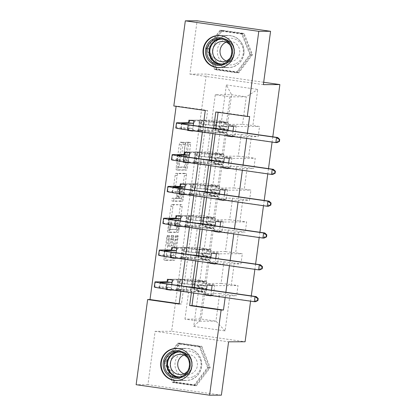 <?xml version="1.0" encoding="UTF-8"?>
<svg xmlns="http://www.w3.org/2000/svg" width="416" height="416" viewBox="0 0 416 416"><rect width="100%" height="100%" fill="white"/><g stroke="black" fill="none" stroke-linecap="round" stroke-linejoin="round"><path stroke-width="0.31" stroke-dasharray="2.08 1.56" d="M175.942 235.336A1.414 0.322 -81.9 0 1 175.952 235.336A1.414 0.322 -81.9 0 1 176.077 236.74L173.202 258.008A2.023 0.458 -81.9 0 1 172.468 260.01L164.138 260.042A2.023 0.458 -81.9 0 1 164.122 260.042A2.023 0.458 -81.9 0 1 163.946 258.04L166.826 236.772A1.414 0.322 -81.9 0 1 167.336 235.368A1.414 0.322 -81.9 0 1 167.346 235.368A1.414 0.322 -81.9 0 1 167.471 236.766L167.102 239.522A6.469 1.466 -81.9 0 0 167.664 245.918A6.469 1.466 -81.9 0 0 167.716 245.924L168.407 245.918A6.469 1.466 -81.9 0 0 170.758 239.507L171.127 236.756A1.414 0.322 -81.9 0 1 171.642 235.352A1.414 0.322 -81.9 0 1 171.652 235.352A1.414 0.322 -81.9 0 1 171.777 236.751L171.402 239.507A6.469 1.466 -81.9 0 0 171.969 245.903A6.469 1.466 -81.9 0 0 172.016 245.908L172.713 245.903A6.469 1.466 -81.9 0 0 175.058 239.491L175.432 236.74A1.414 0.322 -81.9 0 1 175.942 235.336L177.939 235.622A1.414 0.322 -81.9 0 1 178.064 237.021L175.188 258.294A2.023 0.458 -81.9 0 1 174.455 260.296L166.124 260.328A2.023 0.458 -81.9 0 1 166.109 260.322A2.023 0.458 -81.9 0 1 165.932 258.326L168.808 237.052A1.414 0.322 -81.9 0 1 169.322 235.648A1.414 0.322 -81.9 0 1 169.333 235.654A1.414 0.322 -81.9 0 1 169.458 237.052L169.083 239.803L167.102 239.522M169.083 239.803A6.469 1.466 -81.9 0 0 169.65 246.204A6.469 1.466 -81.9 0 0 169.702 246.204L170.394 246.204A6.469 1.466 -81.9 0 0 172.739 239.793L173.113 237.037A1.414 0.322 -81.9 0 1 173.628 235.638A1.414 0.322 -81.9 0 1 173.638 235.638A1.414 0.322 -81.9 0 1 173.763 237.037L173.389 239.788A6.469 1.466 -81.9 0 0 173.956 246.189A6.469 1.466 -81.9 0 0 174.002 246.189L174.699 246.189A6.469 1.466 -81.9 0 0 177.044 239.777L177.419 237.026A1.414 0.322 -81.9 0 1 177.928 235.622A1.414 0.322 -81.9 0 1 177.939 235.622M243.906 53.763A16.063 15.636 89.8 0 1 228.472 67.61A16.063 15.636 89.8 0 1 212.935 49.338A16.063 15.636 89.8 0 1 228.363 35.49A16.063 15.636 89.8 0 1 243.906 53.763M170.633 362.211A16.063 15.636 -90.2 0 0 186.17 380.484A16.063 15.636 -90.2 0 0 201.604 366.636A16.063 15.636 -90.2 0 0 186.061 348.364A16.063 15.636 -90.2 0 0 170.633 362.211M185.328 144.206A2.023 0.458 -81.9 0 1 186.061 142.204L188.401 142.194A2.023 0.458 -81.9 0 1 188.412 142.194A2.023 0.458 -81.9 0 1 188.588 144.196L185.396 167.82A2.023 0.458 -81.9 0 1 184.662 169.822L176.332 169.853A2.023 0.458 -81.9 0 1 176.316 169.853A2.023 0.458 -81.9 0 1 176.14 167.851L179.338 144.227A2.023 0.458 -81.9 0 1 180.071 142.225L182.894 142.215A2.023 0.458 -81.9 0 1 182.91 142.215A2.023 0.458 -81.9 0 1 183.087 144.217L181.719 154.326A2.023 0.458 -81.9 0 1 180.986 156.328L179.582 156.333A5.408 1.227 -81.9 0 0 177.632 161.606A5.408 1.227 -81.9 0 0 178.095 167.04A5.408 1.227 -81.9 0 0 178.136 167.045L183.617 167.024A5.408 1.227 -81.9 0 0 185.567 161.756A5.408 1.227 -81.9 0 0 185.11 156.317A5.408 1.227 -81.9 0 0 185.068 156.312L184.153 156.317A2.023 0.458 -81.9 0 1 184.137 156.317A2.023 0.458 -81.9 0 1 183.96 154.315L185.328 144.206L187.314 144.492A2.023 0.458 -81.9 0 1 188.048 142.485L190.382 142.48A2.023 0.458 -81.9 0 1 190.398 142.48A2.023 0.458 -81.9 0 1 190.575 144.477L187.382 168.1A2.023 0.458 -81.9 0 1 186.649 170.108L178.318 170.134A2.023 0.458 -81.9 0 1 178.303 170.134A2.023 0.458 -81.9 0 1 178.126 168.137L181.324 144.513A2.023 0.458 -81.9 0 1 182.057 142.506L184.876 142.496A2.023 0.458 -81.9 0 1 184.891 142.501A2.023 0.458 -81.9 0 1 185.068 144.498L183.7 154.606A2.023 0.458 -81.9 0 1 182.967 156.614L179.582 156.333M263.364 84.63L189.904 74.136L197.116 20.8M189.904 74.136L206.404 74.079L171.631 331.271L245.092 341.77M221.38 395.158L147.919 384.665L155.132 331.328L171.631 331.271M147.919 384.665L136.131 384.706M179.161 303.711L181.475 304.039L207.641 110.479L176.171 105.986L176.129 106.324M176.171 105.986L173.815 105.992M179.982 204.459A2.023 0.458 -81.9 0 1 179.998 204.459A2.023 0.458 -81.9 0 1 180.175 206.456L176.977 230.079A2.023 0.458 -81.9 0 1 176.244 232.086L167.918 232.112A2.023 0.458 -81.9 0 1 167.903 232.112A2.023 0.458 -81.9 0 1 167.726 230.116L170.919 206.492A2.023 0.458 -81.9 0 1 171.652 204.485L181.969 204.74A2.023 0.458 -81.9 0 1 181.979 204.74A2.023 0.458 -81.9 0 1 182.156 206.742L178.963 230.365A2.023 0.458 -81.9 0 1 178.23 232.367L169.9 232.398A2.023 0.458 -81.9 0 1 169.884 232.398A2.023 0.458 -81.9 0 1 169.707 230.396L172.905 206.773A2.023 0.458 -81.9 0 1 173.638 204.771L181.969 204.74L179.998 204.459M181.189 198.952L184.382 175.328A2.023 0.458 -81.9 0 0 184.205 173.326A2.023 0.458 -81.9 0 0 184.189 173.326L175.859 173.352A2.023 0.458 -81.9 0 0 175.126 175.36L173.758 185.468A2.023 0.458 -81.9 0 0 173.935 187.47A2.023 0.458 -81.9 0 1 173.935 187.47L177.33 187.455A2.023 0.458 -81.9 0 1 177.346 187.46A2.023 0.458 -81.9 0 1 177.523 189.457L176.618 196.165A2.023 0.458 -81.9 0 1 175.88 198.167L172.364 198.182A1.414 0.322 -81.9 0 0 171.855 199.56A1.414 0.322 -81.9 0 0 171.974 200.98A1.414 0.322 -81.9 0 0 171.985 200.985L180.456 200.954A2.023 0.458 -81.9 0 0 181.189 198.952L183.175 199.233L186.368 175.609L184.382 175.328M192.514 131.087L200.148 131.061L201.526 120.858L211.557 122.294L227.869 122.236L231.587 94.702L226.387 84.937L221.51 121.04L214.859 120.089L188.926 120.177M211.557 122.294L215.28 94.76L231.587 94.702L246.282 96.803L242.559 124.337L226.247 124.394L236.272 125.824L228.639 125.85M227.869 122.236L221.51 121.04M263.687 82.264L206.404 74.079M272.802 136.812L272.09 142.08M268.502 168.631L267.79 173.898M264.202 200.45L263.489 205.717M259.896 232.268L259.184 237.536M255.596 264.082L254.883 269.35M251.295 295.901L250.583 301.168M188.209 162.9L195.848 162.874L197.226 152.677L207.251 154.112L223.564 154.055L226.486 132.434L213.476 130.286L214.859 120.089M220.126 131.238L217.204 152.859L210.553 151.908L184.626 151.996M183.908 194.719L191.547 194.693L192.925 184.496L202.951 185.926L219.263 185.874L222.186 164.252L209.175 162.105L210.553 151.908M215.826 163.056L212.904 184.673L206.253 183.726L180.326 183.815M179.608 226.538L187.242 226.512L188.625 216.315L198.65 217.745L214.963 217.693L217.885 196.071L204.875 193.924L206.253 183.726M211.526 194.87L208.603 216.492L201.952 215.54L176.02 215.628M175.302 258.357L182.941 258.331L184.319 248.134L194.345 249.564L210.657 249.506L213.58 227.89L200.569 225.742L201.952 215.54M207.225 226.689L204.298 248.31L197.647 247.359L171.72 247.447M171.002 290.176L178.641 290.15L180.019 279.947L190.044 281.382L206.357 281.325L209.279 259.704L196.269 257.556L197.647 247.359M202.92 258.508L199.997 280.129L193.346 279.178L167.419 279.266M199.638 321.214L215.946 321.157L219.669 293.623L203.362 293.68L199.638 321.214L184.943 319.114L201.256 319.056L204.979 291.522L191.968 289.375L193.346 279.178M198.619 290.326L193.736 326.425L225.108 330.907L229.991 294.809L236.642 295.76L238.02 285.558L231.369 284.612L234.291 262.99L240.942 263.942L242.32 253.744L235.669 252.793L238.592 231.171L245.248 232.123L246.626 221.926L239.975 220.974L242.897 199.352L249.548 200.304L250.926 190.107L244.275 189.155L247.198 167.539L253.848 168.485L255.226 158.288L248.576 157.336L251.498 135.72L258.149 136.672L259.532 126.469L252.876 125.523L257.759 89.419L226.387 84.937M223.007 167.502L223.72 162.235M228.68 162.942L227.968 168.21M214.401 231.135L215.114 225.867M220.08 226.574L219.367 231.847M205.8 294.772L206.508 289.505M211.474 290.212L210.761 295.48M249.636 116.48L218.166 111.987L218.119 112.325M215.909 128.684L215.197 133.952M211.609 160.503L210.896 165.771M207.303 192.322L206.591 197.59M203.003 224.136L202.29 229.403M198.702 255.954L197.99 261.222M194.397 287.773L193.684 293.041M225.155 297.539L225.867 292.271M229.46 265.72L230.173 260.452M233.761 233.901L234.473 228.634M238.061 202.082L238.774 196.815M242.362 170.269L243.074 164.996M246.667 138.45L247.38 133.182M210.101 262.954L210.813 257.686M215.774 258.393L215.062 263.661M218.702 199.316L219.414 194.048M224.38 194.761L223.668 200.028M227.308 135.684L228.02 130.416M232.986 131.123L232.274 136.391M221.946 156.208L238.259 156.156L241.181 134.534L224.869 134.592L221.946 156.208L231.972 157.643L224.333 157.669M241.181 134.534L251.498 135.72M238.259 156.156L248.576 157.336M207.251 154.112L210.174 132.491L226.486 132.434M223.564 154.055L217.204 152.859M217.646 188.027L233.953 187.97L236.881 166.353L220.568 166.41L217.646 188.027L227.672 189.462L220.033 189.488M236.881 166.353L247.198 167.539M233.953 187.97L244.275 189.155M202.951 185.926L205.873 164.31L222.186 164.252M219.263 185.874L212.904 184.673M213.34 219.846L229.653 219.788L232.575 198.172L216.263 198.224L213.34 219.846L223.366 221.276L215.732 221.302M232.575 198.172L242.897 199.352M229.653 219.788L239.975 220.974M198.65 217.745L201.573 196.128L217.885 196.071M214.963 217.693L208.603 216.492M209.04 251.664L225.352 251.607L228.275 229.986L211.962 230.043L209.04 251.664L219.066 253.094L211.427 253.12M228.275 229.986L238.592 231.171M225.352 251.607L235.669 252.793M194.345 249.564L197.272 227.942L213.58 227.89M210.657 249.506L204.298 248.31M204.74 283.483L221.052 283.426L223.974 261.804L207.662 261.862L204.74 283.483L214.765 284.913L207.126 284.939M223.974 261.804L234.291 262.99M221.052 283.426L231.369 284.612M190.044 281.382L192.967 259.761L209.279 259.704M206.357 281.325L199.997 280.129M219.669 293.623L229.991 294.809M225.108 330.907L215.946 321.157L201.256 319.056L193.736 326.425M180.851 291.205L181.563 285.938M185.156 259.392L185.864 254.124M189.457 227.573L190.169 222.305M193.757 195.754L194.47 190.486M198.058 163.935L198.77 158.668M202.363 132.116L203.076 126.849M213.595 128.352L212.883 133.624M209.295 160.17L208.582 165.438M204.994 191.989L204.282 197.257M200.689 223.808L199.976 229.076M196.388 255.627L195.676 260.894M192.088 287.44L191.376 292.713M215.28 94.76L229.97 96.855L246.282 96.803L257.759 89.419M184.943 319.114L188.666 291.58L204.979 291.522M229.97 96.855L226.247 124.394M224.869 134.592L234.894 136.022L236.272 125.824M220.568 166.41L230.594 167.84L231.972 157.643M216.263 198.224L226.294 199.659L227.672 189.462M211.962 230.043L221.988 231.478L223.366 221.276M207.662 261.862L217.688 263.292L219.066 253.094M203.362 293.68L213.387 295.11L214.765 284.913M178.641 290.15L188.666 291.58M182.941 258.331L192.967 259.761M187.242 226.512L197.272 227.942M191.547 194.693L201.573 196.128M195.848 162.874L205.873 164.31M200.148 131.061L210.174 132.491M207.641 110.479L205.286 110.49M181.475 304.039L179.114 304.049M193.274 125.45L192.561 130.718M187.6 130.01L188.62 122.47M188.973 157.269L188.261 162.536M183.295 161.829L184.314 154.284M184.668 189.088L183.955 194.355M178.994 193.643L180.014 186.103M180.367 220.901L179.655 226.174M174.694 225.462L175.713 217.922M176.067 252.72L175.354 257.988M170.388 257.28L171.408 249.74M171.766 284.539L171.054 289.806M166.088 289.099L167.107 281.559M218.166 111.987L215.81 111.992M242.559 124.337L252.876 125.523M212.092 285.646L238.02 285.558M210.714 295.849L236.642 295.76M213.387 295.11L208.302 295.131M172.38 279.973L180.019 279.947M191.968 289.375L167.352 289.458L179.145 289.422L190.414 290.748A13.078 0.421 -172.3 0 0 202.868 292.006A13.078 0.421 -172.3 0 0 202.093 291.756L197.454 290.68L204.589 292.063A15.751 0.51 -172.3 0 1 205.52 292.365A15.751 0.51 -172.3 0 1 190.512 290.846L181.724 289.786L176.67 289.806L178.064 290.15L171.028 289.983M216.393 253.833L242.32 253.744M215.015 264.03L240.942 263.942M217.688 263.292L212.602 263.312M176.686 248.16L184.319 248.134M196.269 257.556L171.652 257.644L183.446 257.603L194.714 258.929A13.078 0.421 -172.3 0 0 207.173 260.187A13.078 0.421 -172.3 0 0 206.398 259.938L201.76 258.861L208.889 260.244A15.751 0.51 -172.3 0 1 209.825 260.546A15.751 0.51 -172.3 0 1 194.818 259.033L186.03 257.972L180.976 257.988L182.364 258.331L175.328 258.17M220.693 222.014L246.626 221.926M219.315 232.211L245.248 232.123M221.988 231.478L216.902 231.494M180.986 216.341L188.625 216.315M200.569 225.742L175.952 225.826L187.751 225.784L199.014 227.11A13.078 0.421 -172.3 0 0 211.474 228.368A13.078 0.421 -172.3 0 0 210.699 228.119L206.06 227.042L213.195 228.426A15.751 0.51 -172.3 0 1 214.126 228.727A15.751 0.51 -172.3 0 1 199.118 227.214L190.33 226.153L185.276 226.169L186.67 226.512L179.634 226.351M224.999 190.195L250.926 190.107M223.616 200.392L249.548 200.304M226.294 199.659L221.203 199.675M185.286 184.522L192.925 184.496M204.875 193.924L180.253 194.007L192.052 193.965L203.32 195.296A13.078 0.421 -172.3 0 0 215.774 196.555A13.078 0.421 -172.3 0 0 214.999 196.3L210.361 195.224L217.495 196.607A15.751 0.51 -172.3 0 1 218.426 196.914A15.751 0.51 -172.3 0 1 203.419 195.395L194.631 194.334L189.576 194.35L190.97 194.698L183.934 194.532M229.299 158.376L255.226 158.288M227.921 168.574L253.848 168.485M230.594 167.84L225.508 167.856M189.587 152.703L197.226 152.677M209.175 162.105L184.558 162.188L196.352 162.146L207.62 163.478A13.078 0.421 -172.3 0 0 220.074 164.736A13.078 0.421 -172.3 0 0 219.3 164.481L214.666 163.405L221.796 164.793A15.751 0.51 -172.3 0 1 222.732 165.095A15.751 0.51 -172.3 0 1 207.724 163.576L198.936 162.516L193.882 162.536L195.27 162.88L188.235 162.713M233.6 126.558L259.532 126.469M232.222 136.76L258.149 136.672M234.894 136.022L229.809 136.042M193.892 120.884L201.526 120.858M213.476 130.286L188.859 130.369L200.658 130.333L211.921 131.659A13.078 0.421 -172.3 0 0 224.38 132.917A13.078 0.421 -172.3 0 0 223.605 132.668L218.967 131.591L226.096 132.974A15.751 0.51 -172.3 0 1 227.032 133.276A15.751 0.51 -172.3 0 1 212.025 131.758L203.237 130.702L198.182 130.718L199.576 131.061L192.535 130.894M155.132 331.328L228.592 341.822M201.822 346.315L210.22 367.578L196.498 385.679L174.377 382.517L165.974 361.254L179.696 343.153L201.822 346.315L199.841 346.32L208.239 367.583L194.516 385.684L172.396 382.528L163.992 361.265L177.715 343.164L199.841 346.32M238.8 72.805L216.679 69.644L208.276 48.381L221.998 30.28L244.124 33.441L252.522 54.704L238.8 72.805L236.818 72.81L214.698 69.649L206.294 48.391L220.017 30.285L242.143 33.446L250.541 54.709L236.818 72.81M176.628 227.88A1.414 0.322 -81.9 0 1 176.114 229.284L168.802 229.31A1.414 0.322 -81.9 0 1 168.792 229.31A1.414 0.322 -81.9 0 1 168.667 227.911L169.062 225.004A6.469 1.466 -81.9 0 1 171.408 218.592L176.405 218.577A6.469 1.466 -81.9 0 1 176.457 218.582A6.469 1.466 -81.9 0 1 177.024 224.978L176.628 227.88L178.615 228.166A1.414 0.322 -81.9 0 1 178.1 229.57L176.114 229.284M178.615 228.166L179.005 225.264A6.469 1.466 -81.9 0 0 178.443 218.863A6.469 1.466 -81.9 0 0 178.391 218.863L173.394 218.878A6.469 1.466 -81.9 0 0 171.049 225.29L170.654 228.192A1.414 0.322 -81.9 0 0 170.778 229.59A1.414 0.322 -81.9 0 0 170.789 229.59L178.1 229.57M183.175 199.233A2.023 0.458 -81.9 0 1 182.442 201.24L173.971 201.266A1.414 0.322 -81.9 0 1 173.961 201.266A1.414 0.322 -81.9 0 1 173.841 199.841A1.414 0.322 -81.9 0 1 174.351 198.463L177.866 198.453A2.023 0.458 -81.9 0 0 178.599 196.446L179.509 189.743A2.023 0.458 -81.9 0 0 179.332 187.741A2.023 0.458 -81.9 0 1 179.332 187.741L175.937 187.751A2.023 0.458 -81.9 0 1 175.921 187.751A2.023 0.458 -81.9 0 1 175.744 185.754L177.112 175.64A2.023 0.458 -81.9 0 1 177.845 173.638L186.176 173.612A2.023 0.458 -81.9 0 1 186.191 173.612A2.023 0.458 -81.9 0 1 186.368 175.609M180.835 187.444A5.408 1.227 -81.9 0 1 180.877 187.45A5.408 1.227 -81.9 0 1 181.34 192.884A5.408 1.227 -81.9 0 1 179.39 198.156L177.455 198.162A2.023 0.458 -81.9 0 1 177.44 198.162A2.023 0.458 -81.9 0 1 177.263 196.165L178.168 189.457A2.023 0.458 -81.9 0 1 178.906 187.45L182.822 187.73A5.408 1.227 -81.9 0 1 182.863 187.73A5.408 1.227 -81.9 0 1 183.321 193.17A5.408 1.227 -81.9 0 1 181.371 198.437L179.39 198.156M182.822 187.73L180.887 187.736A2.023 0.458 -81.9 0 0 180.154 189.738L179.249 196.446A2.023 0.458 -81.9 0 0 179.426 198.448A2.023 0.458 -81.9 0 0 179.442 198.448L181.371 198.437M181.568 156.619A5.408 1.227 -81.9 0 0 179.618 161.886A5.408 1.227 -81.9 0 0 180.081 167.326A5.408 1.227 -81.9 0 0 180.123 167.326L185.604 167.31A5.408 1.227 -81.9 0 0 187.554 162.037A5.408 1.227 -81.9 0 0 187.096 156.603A5.408 1.227 -81.9 0 0 187.054 156.598L186.139 156.603A2.023 0.458 -81.9 0 1 186.124 156.598A2.023 0.458 -81.9 0 1 185.947 154.601L187.314 144.492M208.239 367.583L210.22 367.578M177.715 343.164L179.696 343.153M163.992 361.265L165.974 361.254M172.396 382.528L174.377 382.517M194.516 385.684L196.498 385.679M214.698 69.649L216.679 69.644M250.541 54.709L252.522 54.704M242.143 33.446L244.124 33.441M220.017 30.285L221.998 30.28M206.294 48.391L208.276 48.381M197.454 290.68L193.762 288.07L194.589 281.954L198.224 280.483L203.471 281.554A13.078 0.421 -172.3 0 1 204.246 281.809A13.078 0.421 -172.3 0 1 191.792 280.55L191.266 284.424L179.234 283.098A1.238 0.281 98.1 0 0 178.786 284.326A1.238 0.281 98.1 0 0 178.896 285.548A1.238 0.281 98.1 0 0 178.906 285.548L190.934 286.874L190.414 290.748M190.512 290.846L191.038 286.972L181.485 285.917A1.238 0.281 -81.9 0 1 181.475 285.917A1.238 0.281 -81.9 0 1 181.371 284.695A1.238 0.281 -81.9 0 1 181.818 283.468L191.37 284.523L191.896 280.649L183.108 279.588L173.69 279.973L168.73 279.261L180.523 279.219L179.998 283.098M198.838 280.483L205.967 281.866A15.751 0.51 -172.3 0 1 206.903 282.168A15.751 0.51 -172.3 0 1 191.896 280.649M191.792 280.55L180.523 279.219M193.762 288.07L193.149 288.075L193.976 281.954L194.589 281.954M193.149 288.075L196.841 290.68M198.224 280.483L193.976 281.954M191.038 286.972A15.751 0.51 7.7 0 0 206.045 288.491A15.751 0.51 7.7 0 0 205.114 288.184L199.41 287.014C198.068 285.984 198.177 285.168 199.742 284.57L205.442 285.74A15.751 0.51 -172.3 0 1 206.378 286.042A15.751 0.51 -172.3 0 1 191.37 284.523M191.266 284.424A13.078 0.421 7.7 0 0 203.726 285.683A13.078 0.421 7.7 0 0 202.951 285.433L199.066 284.57C197.616 285.168 197.501 285.984 198.734 287.019L202.618 287.877A13.078 0.421 -172.3 0 1 203.393 288.132A13.078 0.421 -172.3 0 1 190.934 286.874M167.263 289.266L166.234 286.915L171.2 287.622L159.671 287.664A10.296 0.333 7.7 0 0 159.396 287.7A10.296 0.333 7.7 0 0 167.242 289.089L255.497 301.699L256.183 296.598M154.294 287.014A15.444 0.499 -172.3 0 1 154.705 286.957L166.234 286.915M178.064 290.15L179.442 279.952M171.2 287.622L172.312 290.17M173.69 279.973L172.073 282.266M201.76 258.861L198.063 256.256L198.89 250.136L202.524 248.664L207.776 249.74A13.078 0.421 -172.3 0 1 208.551 249.99A13.078 0.421 -172.3 0 1 196.092 248.732L195.567 252.606L183.539 251.28A1.238 0.281 98.1 0 0 183.092 252.507A1.238 0.281 98.1 0 0 183.196 253.729A1.238 0.281 98.1 0 0 183.206 253.729L195.239 255.055L194.714 258.929M194.818 259.033L195.338 255.154L185.786 254.098A1.238 0.281 -81.9 0 1 185.78 254.098A1.238 0.281 -81.9 0 1 185.671 252.876A1.238 0.281 -81.9 0 1 186.118 251.649L195.671 252.71L196.196 248.83L187.408 247.775L177.996 248.154L173.03 247.442L184.824 247.406L184.304 251.28M203.138 248.664L210.267 250.047A15.751 0.51 -172.3 0 1 211.203 250.349A15.751 0.51 -172.3 0 1 196.196 248.83M196.092 248.732L184.824 247.406M198.063 256.256L197.449 256.256L198.276 250.136L198.89 250.136M197.449 256.256L201.146 258.861M202.524 248.664L198.276 250.136M195.338 255.154A15.751 0.51 7.7 0 0 210.345 256.672A15.751 0.51 7.7 0 0 209.414 256.37L203.715 255.2C202.368 254.166 202.483 253.349 204.043 252.751L209.747 253.921A15.751 0.51 -172.3 0 1 210.678 254.223A15.751 0.51 -172.3 0 1 195.671 252.71M195.567 252.606A13.078 0.421 7.7 0 0 208.026 253.864A13.078 0.421 7.7 0 0 207.251 253.614L203.367 252.751C201.916 253.349 201.807 254.166 203.034 255.2L206.918 256.064A13.078 0.421 -172.3 0 1 207.693 256.313A13.078 0.421 -172.3 0 1 195.239 255.055M171.569 257.447L170.539 255.096L175.5 255.809L163.972 255.845A10.296 0.333 7.7 0 0 163.696 255.887A10.296 0.333 7.7 0 0 171.543 257.27L259.797 269.88L260.484 264.784M158.595 255.195A15.444 0.499 -172.3 0 1 159.006 255.138L170.539 255.096M182.364 258.331L183.747 248.134M175.5 255.809L176.613 258.352M177.996 248.154L176.374 250.448M206.06 227.042L202.363 224.437L203.19 218.317L206.825 216.845L212.077 217.922A13.078 0.421 -172.3 0 1 212.852 218.171A13.078 0.421 -172.3 0 1 200.392 216.913L199.872 220.787L187.84 219.466A1.238 0.281 98.1 0 0 187.392 220.688A1.238 0.281 98.1 0 0 187.502 221.91A1.238 0.281 98.1 0 0 187.507 221.91L199.54 223.236L199.014 227.11M199.118 227.214L199.644 223.34L190.091 222.279A1.238 0.281 -81.9 0 1 190.081 222.279A1.238 0.281 -81.9 0 1 189.972 221.057A1.238 0.281 -81.9 0 1 190.419 219.83L199.971 220.891L200.496 217.017L191.708 215.956L182.296 216.336L177.33 215.628L189.129 215.587L188.604 219.461M207.438 216.845L214.573 218.228A15.751 0.51 -172.3 0 1 215.504 218.53A15.751 0.51 -172.3 0 1 200.496 217.017M200.392 216.913L189.129 215.587M202.363 224.437L201.755 224.437L202.582 218.317L203.19 218.317M201.755 224.437L205.447 227.042M206.825 216.845L202.582 218.317M199.644 223.34A15.751 0.51 7.7 0 0 214.651 224.853A15.751 0.51 7.7 0 0 213.715 224.552L208.016 223.382C206.674 222.347 206.783 221.53 208.348 220.932L214.048 222.102A15.751 0.51 -172.3 0 1 214.978 222.404A15.751 0.51 -172.3 0 1 199.971 220.891M199.872 220.787A13.078 0.421 7.7 0 0 212.326 222.045A13.078 0.421 7.7 0 0 211.552 221.796L207.667 220.938C206.216 221.536 206.107 222.352 207.334 223.382L211.224 224.245A13.078 0.421 -172.3 0 1 211.999 224.494A13.078 0.421 -172.3 0 1 199.54 223.236M175.869 225.633L174.84 223.278L179.806 223.99L168.272 224.026A10.296 0.333 7.7 0 0 167.996 224.068A10.296 0.333 7.7 0 0 175.843 225.456L264.098 238.061L264.789 232.965M162.895 223.376A15.444 0.499 -172.3 0 1 163.311 223.319L174.84 223.278M186.67 226.512L188.048 216.315M179.806 223.99L180.918 226.533M182.296 216.336L180.674 218.629M192.904 376.818A13.385 13.031 89.8 0 1 175.932 369.45A13.385 13.031 89.8 0 1 183.102 352.014A13.385 13.031 89.8 0 1 200.075 359.388A13.385 13.031 89.8 0 1 192.904 376.818M183.825 355.046A10.135 9.864 89.8 0 1 183.862 355.03A10.135 9.864 89.8 0 1 187.538 354.286A10.135 9.864 89.8 0 1 197.252 362.461A10.135 9.864 89.8 0 1 191.282 373.807A10.135 9.864 89.8 0 1 187.606 374.551A10.135 9.864 89.8 0 1 183.893 373.818M180.695 379.876A15.959 15.538 -90.2 0 0 182.53 379.246A15.959 15.538 -90.2 0 0 192.192 363.407A15.959 15.538 -90.2 0 0 180.591 349.008M191.958 379.21A15.959 15.538 -90.2 0 0 201.36 361.343A15.959 15.538 -90.2 0 0 186.061 348.462A15.959 15.538 -90.2 0 0 180.274 349.638A15.959 15.538 -90.2 0 0 170.877 367.505A15.959 15.538 -90.2 0 0 186.17 380.385A15.959 15.538 -90.2 0 0 191.958 379.21M199.415 346.887L177.975 343.824L164.679 361.364L172.822 381.961L194.256 385.024L207.553 367.484L199.415 346.887L201.297 346.876L179.863 343.814L166.566 361.353L174.704 381.956L196.144 385.018L209.44 367.479L201.297 346.876M177.975 343.824L179.863 343.814M164.679 361.364L166.566 361.353M172.822 381.961L174.704 381.956M194.256 385.024L196.144 385.018M207.553 367.484L209.44 367.479M187.777 358.025A10.135 9.864 89.8 0 1 187.819 370.812M235.206 63.944A13.385 13.031 89.8 0 1 218.234 56.576A13.385 13.031 89.8 0 1 225.404 39.14A13.385 13.031 89.8 0 1 242.377 46.509A13.385 13.031 89.8 0 1 235.206 63.944M226.127 42.167A10.135 9.864 89.8 0 1 226.164 42.156A10.135 9.864 89.8 0 1 229.84 41.413A10.135 9.864 89.8 0 1 239.554 49.587A10.135 9.864 89.8 0 1 233.584 60.934A10.135 9.864 89.8 0 1 229.913 61.677A10.135 9.864 89.8 0 1 226.195 60.944M222.997 67.002A15.959 15.538 -90.2 0 0 224.832 66.368A15.959 15.538 -90.2 0 0 234.494 50.534A15.959 15.538 -90.2 0 0 222.893 36.135M234.26 66.336A15.959 15.538 -90.2 0 0 243.662 48.469A15.959 15.538 -90.2 0 0 228.363 35.589A15.959 15.538 -90.2 0 0 222.576 36.759A15.959 15.538 -90.2 0 0 213.179 54.631A15.959 15.538 -90.2 0 0 228.472 67.506A15.959 15.538 -90.2 0 0 234.26 66.336M241.717 34.008L220.282 30.95L206.981 48.485L215.124 69.087L236.558 72.15L249.855 54.61L241.717 34.008L243.599 34.003L222.165 30.94L208.868 48.48L217.006 69.082L238.446 72.145L251.742 54.605L243.599 34.003M220.282 30.95L222.165 30.94M206.981 48.485L208.868 48.48M215.124 69.087L217.006 69.082M236.558 72.15L238.446 72.145M249.855 54.61L251.742 54.605M230.079 45.152A10.135 9.864 89.8 0 1 230.121 57.938M210.361 195.224L206.669 192.618L207.496 186.498L211.13 185.032L216.377 186.103A13.078 0.421 -172.3 0 1 217.152 186.352A13.078 0.421 -172.3 0 1 204.698 185.094L204.173 188.973L192.14 187.647A1.238 0.281 98.1 0 0 191.693 188.869A1.238 0.281 98.1 0 0 191.802 190.091A1.238 0.281 98.1 0 0 191.812 190.091L203.84 191.417L203.32 195.296M203.419 195.395L203.944 191.521L194.392 190.46A1.238 0.281 -81.9 0 1 194.381 190.46A1.238 0.281 -81.9 0 1 194.272 189.238A1.238 0.281 -81.9 0 1 194.724 188.016L204.277 189.072L204.797 185.198L196.009 184.137L186.597 184.517L181.636 183.81L193.43 183.768L192.904 187.642M211.739 185.026L218.873 186.41A15.751 0.51 -172.3 0 1 219.804 186.711A15.751 0.51 -172.3 0 1 204.797 185.198M204.698 185.094L193.43 183.768M206.669 192.618L206.055 192.618L206.882 186.503L207.496 186.498M206.055 192.618L209.747 195.229M211.13 185.032L206.882 186.503M203.944 191.521A15.751 0.51 7.7 0 0 218.951 193.034A15.751 0.51 7.7 0 0 218.02 192.733L212.316 191.563C210.974 190.528 211.084 189.712 212.649 189.114L218.348 190.284A15.751 0.51 -172.3 0 1 219.284 190.59A15.751 0.51 -172.3 0 1 204.277 189.072M204.173 188.973A13.078 0.421 7.7 0 0 216.627 190.232A13.078 0.421 7.7 0 0 215.857 189.977L211.968 189.119C210.522 189.717 210.408 190.533 211.64 191.563L215.524 192.426A13.078 0.421 -172.3 0 1 216.299 192.676A13.078 0.421 -172.3 0 1 203.84 191.417M180.17 193.814L179.14 191.464L184.106 192.171L172.578 192.213A10.296 0.333 7.7 0 0 172.302 192.249A10.296 0.333 7.7 0 0 180.144 193.638L268.398 206.248L269.09 201.146M167.196 191.558A15.444 0.499 -172.3 0 1 167.612 191.5L179.14 191.464M190.97 194.698L192.348 184.496M184.106 192.171L185.219 194.714M186.597 184.517L184.98 186.815M214.666 163.405L210.969 160.8L211.796 154.679L215.431 153.213L220.683 154.284A13.078 0.421 -172.3 0 1 221.458 154.539A13.078 0.421 -172.3 0 1 208.998 153.28L208.473 157.154L196.446 155.828A1.238 0.281 98.1 0 0 195.993 157.056A1.238 0.281 98.1 0 0 196.102 158.278A1.238 0.281 98.1 0 0 196.113 158.278L208.146 159.604L207.62 163.478M207.724 163.576L208.244 159.702L198.692 158.647A1.238 0.281 -81.9 0 1 198.687 158.642A1.238 0.281 -81.9 0 1 198.578 157.42A1.238 0.281 -81.9 0 1 199.025 156.198L208.577 157.253L209.102 153.379L200.314 152.318L190.897 152.698L185.936 151.991L197.73 151.949L197.21 155.823M216.044 153.208L223.174 154.591A15.751 0.51 -172.3 0 1 224.11 154.898A15.751 0.51 -172.3 0 1 209.102 153.379M208.998 153.28L197.73 151.949M210.969 160.8L210.356 160.805L211.182 154.684L211.796 154.679M210.356 160.805L214.053 163.41M215.431 153.213L211.182 154.684M208.244 159.702A15.751 0.51 7.7 0 0 223.252 161.221A15.751 0.51 7.7 0 0 222.321 160.914L216.622 159.744C215.275 158.709 215.389 157.898 216.949 157.3L222.654 158.47A15.751 0.51 -172.3 0 1 223.584 158.772A15.751 0.51 -172.3 0 1 208.577 157.253M208.473 157.154A13.078 0.421 7.7 0 0 220.932 158.413A13.078 0.421 7.7 0 0 220.158 158.163L216.273 157.3C214.822 157.898 214.713 158.714 215.94 159.749L219.825 160.607A13.078 0.421 -172.3 0 1 220.6 160.862A13.078 0.421 -172.3 0 1 208.146 159.604M184.47 161.996L183.446 159.645L188.406 160.352L176.878 160.394A10.296 0.333 7.7 0 0 176.602 160.43A10.296 0.333 7.7 0 0 184.449 161.819L272.704 174.429L273.39 169.328M171.501 159.744A15.444 0.499 -172.3 0 1 171.912 159.682L183.446 159.645M195.27 162.88L196.654 152.682M188.406 160.352L189.519 162.9M190.897 152.698L189.28 154.996M218.967 131.591L215.27 128.981L216.096 122.866L219.731 121.394L224.983 122.465A13.078 0.421 -172.3 0 1 225.758 122.72A13.078 0.421 -172.3 0 1 213.299 121.462L212.779 125.336L200.746 124.01A1.238 0.281 98.1 0 0 200.299 125.237A1.238 0.281 98.1 0 0 200.403 126.459A1.238 0.281 98.1 0 0 200.413 126.459L212.446 127.785L211.921 131.659M212.025 131.758L212.55 127.884L202.998 126.828A1.238 0.281 -81.9 0 1 202.987 126.828A1.238 0.281 -81.9 0 1 202.878 125.606A1.238 0.281 -81.9 0 1 203.325 124.379L212.878 125.44L213.403 121.56L204.615 120.5L195.203 120.884L190.237 120.172L202.036 120.13L201.51 124.01M220.345 121.394L227.479 122.777A15.751 0.51 -172.3 0 1 228.41 123.079A15.751 0.51 -172.3 0 1 213.403 121.56M213.299 121.462L202.036 120.13M215.27 128.981L214.656 128.986L215.488 122.866L216.096 122.866M214.656 128.986L218.353 131.591M219.731 121.394L215.488 122.866M212.55 127.884A15.751 0.51 7.7 0 0 227.557 129.402A15.751 0.51 7.7 0 0 226.621 129.095L220.922 127.925C219.58 126.896 219.69 126.079 221.25 125.481L226.954 126.651A15.751 0.51 -172.3 0 1 227.885 126.953A15.751 0.51 -172.3 0 1 212.878 125.44M212.779 125.336A13.078 0.421 7.7 0 0 225.233 126.594A13.078 0.421 7.7 0 0 224.458 126.344L220.574 125.481C219.123 126.079 219.014 126.896 220.241 127.93L224.13 128.788A13.078 0.421 -172.3 0 1 224.9 129.043A13.078 0.421 -172.3 0 1 212.446 127.785M188.776 130.177L187.746 127.826L192.707 128.534L181.178 128.575A10.296 0.333 7.7 0 0 180.903 128.612A10.296 0.333 7.7 0 0 188.75 130L277.004 142.61L277.696 137.514M175.802 127.925A15.444 0.499 -172.3 0 1 176.218 127.868L187.746 127.826M199.576 131.061L200.954 120.864M192.707 128.534L193.825 131.082M195.203 120.884L193.58 123.178M178.064 237.021L176.077 236.74M169.458 237.052L167.471 236.766M173.763 237.037L171.777 236.751M177.044 239.777L175.058 239.491M174.699 246.189L172.713 245.903M174.002 246.189L172.016 245.908M173.389 239.788L171.402 239.507M173.113 237.037L171.127 236.756M172.739 239.793L170.758 239.507M170.394 246.204L168.407 245.918M169.702 246.204L167.716 245.924M168.808 237.052L166.826 236.772M165.932 258.326L163.946 258.04M166.124 260.328L164.138 260.042M174.455 260.296L172.468 260.01M175.188 258.294L173.202 258.008M177.419 237.026L175.432 236.74M173.638 204.771L171.652 204.485M172.905 206.773L170.919 206.492M169.707 230.396L167.726 230.116M169.9 232.398L167.918 232.112L169.884 232.398M178.23 232.367L176.244 232.086M178.963 230.365L176.977 230.079M182.156 206.742L180.175 206.456M170.789 229.59L168.802 229.31L170.778 229.59M170.654 228.192L168.667 227.911M171.049 225.29L169.062 225.004M173.394 218.878L171.408 218.592M178.391 218.863L176.405 218.577M179.005 225.264L177.024 224.978M184.205 173.326L186.191 173.612L184.189 173.326M177.845 173.638L175.859 173.352M177.112 175.64L175.126 175.36M175.744 185.754L173.758 185.468M175.937 187.751L173.95 187.47L175.921 187.751M177.346 187.46L179.332 187.741L177.33 187.455M179.509 189.743L177.523 189.457M178.599 196.446L176.618 196.165M177.866 198.453L175.88 198.167M174.351 198.463L172.364 198.182M171.974 200.98L173.961 201.266L171.985 200.985M182.442 201.24L180.456 200.954M179.442 198.448L177.455 198.162L179.426 198.448M179.249 196.446L177.263 196.165M180.154 189.738L178.168 189.457M180.887 187.736L178.906 187.45M185.947 154.601L183.96 154.315M184.137 156.317L186.124 156.598L184.153 156.317M187.054 156.598L185.068 156.312M185.604 167.31L183.617 167.024M180.123 167.326L178.136 167.045M182.967 156.614L180.986 156.328M183.7 154.606L181.719 154.326M185.068 144.498L183.087 144.217M182.91 142.215L184.891 142.501L182.894 142.215M182.057 142.506L180.071 142.225M181.324 144.513L179.338 144.227M178.126 168.137L176.14 167.851M176.316 169.853L178.303 170.134L176.332 169.853M186.649 170.108L184.662 169.822M187.382 168.1L185.396 167.82M190.575 144.477L188.588 144.196M190.382 142.48L188.401 142.194M188.048 142.485L186.061 142.204M181.818 283.468L179.234 283.098M197.366 290.612L198.728 280.519M198.115 280.519L196.752 290.618M205.442 285.74L205.967 281.866M203.471 281.554L202.951 285.433M182.582 283.468L183.108 279.588M176.67 289.806L178.053 279.609M181.724 289.786L182.25 285.912M179.67 285.542L179.145 289.422M154.705 286.957L155.397 281.856M187.06 283.951L187.585 280.072M186.207 290.274L186.732 286.395M187.481 279.973L186.961 283.847M186.628 286.296L186.103 290.17M204.589 292.063L205.114 288.184M202.618 287.877L202.093 291.756M202.046 284.97L202.571 281.096M200.075 280.79L199.555 284.664M201.193 291.294L201.718 287.42M199.222 287.113L198.697 290.987M177.211 289.988L178.589 279.791M159.671 287.664L160.337 282.714M167.242 289.089L167.929 283.993M198.734 287.019L199.41 287.014M181.485 285.917L178.906 285.548L181.475 285.917M186.118 251.649L183.539 251.28M201.666 258.794L203.029 248.7M202.42 248.7L201.053 258.799M209.747 253.921L210.267 250.047M207.776 249.74L207.251 253.614M186.883 251.649L187.408 247.775M180.976 257.988L182.354 247.79M186.03 257.972L186.55 254.093M183.971 253.729L183.446 257.603M159.006 255.138L159.697 250.037M191.365 252.132L191.885 248.258M190.507 258.456L191.032 254.582M191.786 248.154L191.261 252.028M190.928 254.478L190.408 258.352M208.889 260.244L209.414 256.37M206.918 256.064L206.398 259.938M206.352 253.152L206.872 249.278M204.381 248.971L203.856 252.845M205.494 259.475L206.019 255.601M203.523 255.294L203.003 259.168M181.511 258.17L182.894 247.972M163.972 255.845L164.642 250.895M171.543 257.27L172.229 252.174M203.034 255.2L203.715 255.2M185.786 254.098L183.206 253.729L185.78 254.098M190.419 219.83L187.84 219.466M205.967 226.98L207.334 216.882M206.721 216.882L205.353 226.98M214.048 222.102L214.573 218.228M212.077 217.922L211.552 221.796M191.183 219.83L191.708 215.956M185.276 226.169L186.654 215.972M190.33 226.153L190.856 222.279M188.271 221.91L187.751 225.784M163.311 223.319L163.998 218.218M195.666 220.314L196.191 216.44M194.813 226.637L195.333 222.763M196.087 216.336L195.562 220.215M195.234 222.659L194.709 226.538M213.195 228.426L213.715 224.552M211.224 224.245L210.699 228.119M210.652 221.338L211.177 217.459M208.681 217.152L208.156 221.031M209.794 227.661L210.319 223.782M207.828 223.475L207.303 227.354M185.817 226.351L187.195 216.154M168.272 224.026L168.943 219.081M175.843 225.456L176.535 220.355M207.334 223.382L208.016 223.382M190.091 222.279L187.507 221.91L190.081 222.279M178.11 351.645A12.87 12.527 89.8 0 1 179.338 351.577A12.87 12.527 89.8 0 1 191.672 361.962A12.87 12.527 89.8 0 1 184.09 376.371A12.87 12.527 89.8 0 1 179.426 377.317A12.87 12.527 89.8 0 1 178.194 377.26M180.196 376.88A12.449 12.116 -90.2 0 0 184.174 375.981A12.449 12.116 -90.2 0 0 191.552 362.315A12.449 12.116 -90.2 0 0 180.107 352.009M220.412 38.771A12.87 12.527 89.8 0 1 221.64 38.704A12.87 12.527 89.8 0 1 233.974 49.088A12.87 12.527 89.8 0 1 226.392 63.497A12.87 12.527 89.8 0 1 221.728 64.444A12.87 12.527 89.8 0 1 220.501 64.386M222.498 64.007A12.449 12.116 -90.2 0 0 226.476 63.107A12.449 12.116 -90.2 0 0 233.854 49.442A12.449 12.116 -90.2 0 0 222.409 39.135M194.724 188.016L192.14 187.647M210.272 195.161L211.635 185.063M211.021 185.068L209.659 195.161M218.348 190.284L218.873 186.41M216.377 186.103L215.857 189.977M195.489 188.011L196.009 184.137M189.576 194.35L190.954 184.153M194.631 194.334L195.156 190.46M192.577 190.091L192.052 193.965M167.612 191.5L168.303 186.404M199.966 188.495L200.491 184.621M199.113 194.818L199.638 190.944M200.387 184.522L199.867 188.396M199.534 190.845L199.009 194.719M217.495 196.607L218.02 192.733M215.524 192.426L214.999 196.3M214.952 189.519L215.478 185.645M212.982 185.338L212.456 189.212M214.1 195.842L214.625 191.968M212.129 191.656L211.604 195.536M190.117 194.537L191.495 184.335M172.578 192.213L173.243 187.262M180.144 193.638L180.835 188.536M211.64 191.563L212.316 191.563M194.392 190.46L191.812 190.091L194.381 190.46M199.025 156.198L196.446 155.828M214.573 163.342L215.935 153.244M215.322 153.249L213.959 163.342M222.654 158.47L223.174 154.591M220.683 154.284L220.158 158.163M199.789 156.192L200.314 152.318M193.882 162.536L195.26 152.334M198.936 162.516L199.456 158.642M196.877 158.272L196.352 162.146M171.912 159.682L172.604 154.586M204.272 156.676L204.792 152.802M203.414 162.999L203.939 159.125M204.693 152.703L204.168 156.577M203.835 159.026L203.31 162.9M221.796 164.793L222.321 160.914M219.825 160.607L219.3 164.481M219.253 157.7L219.778 153.826M217.287 153.52L216.762 157.394M218.4 164.024L218.925 160.15M216.429 159.843L215.904 163.717M194.418 162.718L195.796 152.521M176.878 160.394L177.549 155.444M184.449 161.819L185.136 156.723M215.94 159.749L216.622 159.744M196.102 158.278L198.687 158.642L196.113 158.278M203.325 124.379L200.746 124.01M218.873 131.524L220.241 121.43M219.627 121.43L218.26 131.529M226.954 126.651L227.479 122.777M224.983 122.465L224.458 126.344M204.09 124.379L204.615 120.5M198.182 130.718L199.56 120.52M203.237 130.702L203.762 126.823M201.178 126.454L200.658 130.333M176.218 127.868L176.904 122.767M208.572 124.862L209.097 120.983M207.714 131.186L208.239 127.306M208.993 120.884L208.468 124.758M208.14 127.208L207.615 131.082M226.096 132.974L226.621 129.095M224.13 128.788L223.605 132.668M223.558 125.882L224.084 122.008M221.588 121.701L221.062 125.575M222.7 132.205L223.226 128.331M220.73 128.024L220.21 131.898M198.723 130.9L200.101 120.702M181.178 128.575L181.849 123.625M188.75 130L189.441 124.904M220.241 127.93L220.922 127.925M202.998 126.828L200.413 126.459L202.987 126.828M169.333 235.654L167.346 235.368M173.638 235.638L171.652 235.352M218.67 67.647L228.472 67.61M176.368 380.52L186.17 380.484M176.254 348.395L186.061 348.364M218.561 35.521L228.363 35.49M173.956 246.189L171.969 245.903M169.65 246.204L167.664 245.918M166.109 260.322L164.122 260.042M178.443 218.863L176.457 218.582M182.863 187.73L180.877 187.45M187.096 156.603L185.11 156.317M180.081 167.326L178.095 167.04M190.398 142.48L188.412 142.194M206.903 282.168L206.378 286.042M204.246 281.809L203.726 285.683M206.045 288.491L205.52 292.365M203.393 288.132L202.868 292.006M176.55 289.822L177.934 279.625M159.396 287.7L160.082 282.604M211.203 250.349L210.678 254.223M208.551 249.99L208.026 253.864M210.345 256.672L209.825 260.546M207.693 256.313L207.173 260.187M180.856 258.003L182.234 247.806M163.696 255.887L164.388 250.786M215.504 218.53L214.978 222.404M212.852 218.171L212.326 222.045M214.651 224.853L214.126 228.727M211.999 224.494L211.474 228.368M185.156 226.184L186.534 215.987M167.996 224.068L168.688 218.967M180.18 374.577L187.606 374.551M176.878 351.588L179.338 351.577C191.688 350.709 197.647 370.464 184.122 376.366L179.426 377.317L176.966 377.328M178.022 348.494L186.061 348.462M178.131 380.411L186.17 380.385M180.107 354.312L187.538 354.286M222.482 61.703L229.913 61.677M219.18 38.709L221.64 38.704C233.99 37.835 239.949 57.585 226.424 63.492L221.728 64.444L219.268 64.449M220.324 35.62L228.363 35.589M220.433 67.538L228.472 67.506M222.409 41.434L229.84 41.413M219.804 186.711L219.284 190.59M217.152 186.352L216.627 190.232M218.951 193.034L218.426 196.914M216.299 192.676L215.774 196.555M189.457 194.371L190.835 184.174M172.302 192.249L172.988 187.148M224.11 154.898L223.584 158.772M221.458 154.539L220.932 158.413M223.252 161.221L222.732 165.095M220.6 160.862L220.074 164.736M193.762 162.552L195.14 152.355M176.602 160.43L177.289 155.334M228.41 123.079L227.885 126.953M225.758 122.72L225.233 126.594M227.557 129.402L227.032 133.276M224.9 129.043L224.38 132.917M198.063 130.733L199.441 120.536M180.903 128.612L181.594 123.516"/><path stroke-width="0.62" d="M234.099 53.794A16.063 15.636 89.8 0 1 218.67 67.647A16.063 15.636 89.8 0 1 203.128 49.369A16.063 15.636 89.8 0 1 218.561 35.521A16.063 15.636 89.8 0 1 234.099 53.794M191.797 366.668A16.063 15.636 89.8 0 1 176.368 380.52A16.063 15.636 89.8 0 1 160.826 362.242A16.063 15.636 89.8 0 1 176.254 348.395A16.063 15.636 89.8 0 1 191.797 366.668M250.583 301.168L245.092 341.77L228.592 341.822L221.38 395.158L209.596 395.2L136.131 384.706L147.644 299.551L179.114 304.049L180.851 291.205M176.129 106.324L150.004 299.541L147.644 299.551M203.076 126.849L205.286 110.49L173.815 105.992L185.328 20.842L258.794 31.335L247.281 116.49L215.81 111.992L213.595 128.352M258.794 31.335L270.577 31.294L197.116 20.8L185.328 20.842M270.577 31.294L263.364 84.63L279.869 84.573L263.687 82.264M279.869 84.573L272.802 136.812M272.09 142.08L268.502 168.631M267.79 173.898L264.202 200.45M263.489 205.717L259.896 232.268M259.184 237.536L255.596 264.082M254.883 269.35L251.295 295.901M225.508 167.856L222.955 167.866L227.921 168.574L227.968 168.21M222.955 167.866L223.007 167.502M223.72 162.235L224.333 157.669L229.299 158.376L228.68 162.942M216.902 231.494L214.354 231.504L219.315 232.211L219.367 231.847M214.354 231.504L214.401 231.135M215.114 225.867L215.732 221.302L220.693 222.014L220.08 226.574M208.302 295.131L205.748 295.136L210.714 295.849L210.761 295.48M205.748 295.136L205.8 294.772M206.508 289.505L207.126 284.939L212.092 285.646L211.474 290.212M218.119 112.325L215.909 128.684M215.197 133.952L211.609 160.503M210.896 165.771L207.303 192.322M206.591 197.59L203.003 224.136M202.29 229.403L198.702 255.954M197.99 261.222L194.397 287.773M193.684 293.041L191.994 305.542L223.465 310.04L225.155 297.539M225.867 292.271L229.46 265.72M230.173 260.452L233.761 233.901M234.473 228.634L238.061 202.082M238.774 196.815L242.362 170.269M243.074 164.996L246.667 138.45M247.38 133.182L249.636 116.48L247.281 116.49M212.602 263.312L210.049 263.318L215.015 264.03L215.062 263.661M210.049 263.318L210.101 262.954M210.813 257.686L211.427 253.12L216.393 253.833L215.774 258.393M221.203 199.675L218.655 199.685L223.616 200.392L223.668 200.028M218.655 199.685L218.702 199.316M219.414 194.048L220.033 189.488L224.999 190.195L224.38 194.761M229.809 136.042L227.256 136.048L232.222 136.76L232.274 136.391M227.256 136.048L227.308 135.684M228.02 130.416L228.639 125.85L233.6 126.558L232.986 131.123M223.465 310.04L221.109 310.045L209.596 395.2M181.563 285.938L185.156 259.392M185.864 254.124L189.457 227.573M190.169 222.305L193.757 195.754M194.47 190.486L198.058 163.935M198.77 158.668L202.363 132.116M191.376 292.713L189.639 305.552L221.109 310.045M212.883 133.624L209.295 160.17M208.582 165.438L204.994 191.989M204.282 197.257L200.689 223.808M199.976 229.076L196.388 255.627M195.676 260.894L192.088 287.44M150.004 299.541L179.161 303.711M188.62 122.47L188.926 120.177L193.892 120.884L193.274 125.45M192.561 130.718L192.514 131.087L187.548 130.374L187.6 130.01M184.314 154.284L184.626 151.996L189.587 152.703L188.973 157.269M188.261 162.536L188.209 162.9L183.248 162.193L183.295 161.829M180.014 186.103L180.326 183.815L185.286 184.522L184.668 189.088M183.955 194.355L183.908 194.719L178.942 194.012L178.994 193.643M175.713 217.922L176.02 215.628L180.986 216.341L180.367 220.901M179.655 226.174L179.608 226.538L174.642 225.831L174.694 225.462M171.408 249.74L171.72 247.447L176.686 248.16L176.067 252.72M175.354 257.988L175.302 258.357L170.342 257.644L170.388 257.28M167.107 281.559L167.419 279.266L172.38 279.973L171.766 284.539M171.054 289.806L171.002 290.176L166.041 289.463L166.088 289.099M191.994 305.542L189.639 305.552M171.028 289.983L166.041 289.463M175.328 258.17L170.342 257.644M179.634 226.351L174.642 225.831M183.934 194.532L178.942 194.012M188.235 162.713L183.248 162.193M192.535 130.894L187.548 130.374M257.93 300.539L258.206 298.501L257.733 298.501L257.457 300.539L257.93 300.539L255.497 301.699L254.316 301.704L255.003 296.603L166.748 283.993A15.444 0.499 -172.3 0 1 154.981 281.913A15.444 0.499 -172.3 0 1 155.397 281.856L166.925 281.814L168.605 279.438M172.073 282.266L160.358 282.563A10.296 0.333 7.7 0 0 160.082 282.604A10.296 0.333 7.7 0 0 167.929 283.993L256.183 296.598L258.206 298.501M257.457 300.539L254.316 301.704L166.062 289.094A15.444 0.499 -172.3 0 1 154.294 287.014L154.981 281.913M257.733 298.501L255.003 296.603L256.183 296.598M171.891 282.526L166.925 281.814M262.231 268.72L262.506 266.682L262.033 266.682L261.758 268.726L262.231 268.72L259.797 269.88L258.617 269.885L259.308 264.784L171.054 252.179A15.444 0.499 -172.3 0 1 159.281 250.094A15.444 0.499 -172.3 0 1 159.697 250.037L171.226 250L172.905 247.619M176.374 250.448L164.663 250.749A10.296 0.333 7.7 0 0 164.388 250.786A10.296 0.333 7.7 0 0 172.229 252.174L260.484 264.784L262.506 266.682M261.758 268.726L258.617 269.885L170.362 257.275A15.444 0.499 -172.3 0 1 158.595 255.195L159.281 250.094M262.033 266.682L259.308 264.784L260.484 264.784M176.192 250.708L171.226 250M266.531 236.902L266.807 234.863L266.339 234.868L266.063 236.907L266.531 236.902L264.098 238.061L262.917 238.066L263.609 232.97L175.354 220.36A15.444 0.499 -172.3 0 1 163.587 218.28A15.444 0.499 -172.3 0 1 163.998 218.218L175.531 218.182L177.211 215.8M180.674 218.629L168.964 218.93A10.296 0.333 7.7 0 0 168.688 218.967A10.296 0.333 7.7 0 0 176.535 220.355L264.789 232.965L266.807 234.863M266.063 236.907L262.917 238.066L174.663 225.456A15.444 0.499 -172.3 0 1 162.895 223.376L163.587 218.28M266.339 234.868L263.609 232.97L264.789 232.965M180.492 218.889L175.531 218.182M181.776 377.338A13.9 13.53 89.8 0 1 164.154 369.684A13.9 13.53 89.8 0 1 171.6 351.577A13.9 13.53 89.8 0 1 189.228 359.232A13.9 13.53 89.8 0 1 181.776 377.338M172.214 352.529A12.87 12.527 -90.2 0 0 164.632 366.943A12.87 12.527 -90.2 0 0 176.966 377.328A12.87 12.527 -90.2 0 0 181.636 376.381A12.87 12.527 -90.2 0 0 189.218 361.967A12.87 12.527 -90.2 0 0 176.878 351.588A12.87 12.527 -90.2 0 0 172.214 352.529M183.893 373.818A10.135 9.864 89.8 0 1 177.71 364.452A10.135 9.864 89.8 0 1 183.825 355.046M187.819 370.812A10.135 9.864 89.8 0 1 183.856 373.833A10.135 9.864 89.8 0 1 180.18 374.577A10.135 9.864 89.8 0 1 170.466 366.402A10.135 9.864 89.8 0 1 176.431 355.056A10.135 9.864 89.8 0 1 180.107 354.312A10.135 9.864 89.8 0 1 187.777 358.025M180.591 349.008A15.959 15.538 -90.2 0 0 176.634 348.499A15.959 15.538 -90.2 0 0 170.846 349.669A15.959 15.538 -90.2 0 0 161.444 367.536A15.959 15.538 -90.2 0 0 176.743 380.416A15.959 15.538 -90.2 0 0 180.695 379.876M224.078 64.464A13.9 13.53 89.8 0 1 206.456 56.805A13.9 13.53 89.8 0 1 213.902 38.704A13.9 13.53 89.8 0 1 231.53 46.358A13.9 13.53 89.8 0 1 224.078 64.464M214.516 39.655A12.87 12.527 -90.2 0 0 206.934 54.064A12.87 12.527 -90.2 0 0 219.268 64.449A12.87 12.527 -90.2 0 0 223.938 63.508A12.87 12.527 -90.2 0 0 231.52 49.093A12.87 12.527 -90.2 0 0 219.18 38.709A12.87 12.527 -90.2 0 0 214.516 39.655M226.195 60.944A10.135 9.864 89.8 0 1 220.012 51.579A10.135 9.864 89.8 0 1 226.127 42.167M230.121 57.938A10.135 9.864 89.8 0 1 226.158 60.96A10.135 9.864 89.8 0 1 222.482 61.703A10.135 9.864 89.8 0 1 212.768 53.529A10.135 9.864 89.8 0 1 218.738 42.177A10.135 9.864 89.8 0 1 222.409 41.434A10.135 9.864 89.8 0 1 230.079 45.152M222.893 36.135A15.959 15.538 -90.2 0 0 218.936 35.625A15.959 15.538 -90.2 0 0 213.148 36.795A15.959 15.538 -90.2 0 0 203.746 54.662A15.959 15.538 -90.2 0 0 219.045 67.543A15.959 15.538 -90.2 0 0 222.997 67.002M270.837 205.088L271.112 203.044L270.639 203.05L270.364 205.088L270.837 205.088L268.398 206.248L267.223 206.248L267.909 201.152L179.655 188.542A15.444 0.499 -172.3 0 1 167.887 186.462A15.444 0.499 -172.3 0 1 168.303 186.404L179.832 186.363L181.511 183.981M184.98 186.815L173.264 187.112A10.296 0.333 7.7 0 0 172.988 187.148A10.296 0.333 7.7 0 0 180.835 188.536L269.09 201.146L271.112 203.044M270.364 205.088L267.223 206.248L178.968 193.643A15.444 0.499 -172.3 0 1 167.196 191.558L167.887 186.462M270.639 203.05L267.909 201.152L269.09 201.146M184.792 187.07L179.832 186.363M275.137 173.269L275.413 171.231L274.94 171.231L274.664 173.269L275.137 173.269L272.704 174.429L271.523 174.434L272.215 169.333L183.96 156.723A15.444 0.499 -172.3 0 1 172.188 154.643A15.444 0.499 -172.3 0 1 172.604 154.586L184.132 154.544L185.812 152.162M189.28 154.996L177.564 155.293A10.296 0.333 7.7 0 0 177.289 155.334A10.296 0.333 7.7 0 0 185.136 156.723L273.39 169.328L275.413 171.231M274.664 173.269L271.523 174.434L183.269 161.824A15.444 0.499 -172.3 0 1 171.501 159.744L172.188 154.643M274.94 171.231L272.215 169.333L273.39 169.328M189.098 155.256L184.132 154.544M279.438 141.45L279.713 139.412L279.245 139.412L278.964 141.45L279.438 141.45L277.004 142.61L275.824 142.615L276.515 137.514L188.261 124.909A15.444 0.499 -172.3 0 1 176.493 122.824A15.444 0.499 -172.3 0 1 176.904 122.767L188.432 122.725L190.117 120.349M193.58 123.178L181.87 123.474A10.296 0.333 7.7 0 0 181.594 123.516A10.296 0.333 7.7 0 0 189.441 124.904L277.696 137.514L279.713 139.412M278.964 141.45L275.824 142.615L187.569 130.005A15.444 0.499 -172.3 0 1 175.802 127.925L176.493 122.824M279.245 139.412L276.515 137.514L277.696 137.514M193.398 123.438L188.432 122.725M166.062 289.094L166.748 283.993M170.362 257.275L171.054 252.179M174.663 225.456L175.354 220.36M178.194 377.26A12.87 12.527 89.8 0 1 166.982 366.309A12.87 12.527 89.8 0 1 174.668 352.518A12.87 12.527 89.8 0 1 178.11 351.645M180.107 352.009A12.449 12.116 -90.2 0 0 175.058 352.914A12.449 12.116 -90.2 0 0 167.778 367.12A12.449 12.116 -90.2 0 0 180.196 376.88M220.501 64.386A12.87 12.527 89.8 0 1 209.284 53.435A12.87 12.527 89.8 0 1 216.97 39.645A12.87 12.527 89.8 0 1 220.412 38.771M222.409 39.135A12.449 12.116 -90.2 0 0 217.36 40.035A12.449 12.116 -90.2 0 0 210.08 54.246A12.449 12.116 -90.2 0 0 222.498 64.007M178.968 193.643L179.655 188.542M183.269 161.824L183.96 156.723M187.569 130.005L188.261 124.909M176.634 348.499L178.022 348.494M176.743 380.416L178.131 380.411M218.936 35.625L220.324 35.62M219.045 67.543L220.433 67.538"/></g></svg>
